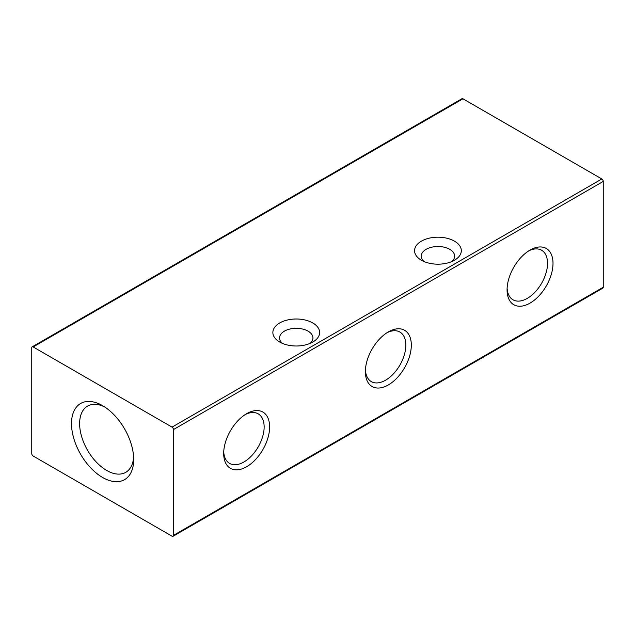 <?xml version="1.0" encoding="UTF-8"?>
<svg xmlns="http://www.w3.org/2000/svg" width="635" height="635" viewBox="0 0 635 635"><rect width="100%" height="100%" fill="white"/><g stroke="black" fill="none" stroke-linecap="round" stroke-linejoin="round"><path stroke-width="0.95" d="M424.172 261.596A16.7 9.644 180 0 1 421.243 256.143A16.7 9.644 180 0 1 426.133 249.325A16.7 9.644 180 0 1 449.747 249.325A16.7 9.644 180 0 1 454.636 256.143A16.7 9.644 180 0 1 451.707 261.596M454.469 260.231A23.376 13.494 180 0 1 421.41 260.231L421.41 260.231A23.376 13.494 180 0 1 421.41 241.149A23.376 13.494 180 0 1 454.469 241.149A23.376 13.494 180 0 1 454.469 260.231L454.469 260.231M282.472 343.4A16.7 9.644 180 0 1 279.551 337.947A16.7 9.644 180 0 1 284.44 331.137A16.7 9.644 180 0 1 308.054 331.137A16.7 9.644 180 0 1 312.944 337.947A16.7 9.644 180 0 1 310.015 343.4M312.777 342.043A23.376 13.494 180 0 1 279.717 342.043L279.717 342.043A23.376 13.494 180 0 1 279.717 322.953A23.376 13.494 180 0 1 312.777 322.953A23.376 13.494 180 0 1 312.777 342.043L312.777 342.043M133.612 457.057A38.227 22.066 60 0 1 125.77 472.329A38.227 22.066 60 0 1 106.656 470.44A38.227 22.066 60 0 1 81.685 436.753A38.227 22.066 60 0 1 87.551 406.122A38.227 22.066 60 0 1 104.696 406.971M102.6 405.678A43.966 25.384 60 0 1 133.683 459.526A43.966 25.384 60 0 1 102.6 477.472A43.966 25.384 60 0 1 71.509 423.624A43.966 25.384 60 0 1 102.6 405.67A43.966 25.384 60 0 1 102.6 405.678M245.237 414.552A28.607 16.518 -60 0 1 258.215 413.853A28.607 16.518 -60 0 1 264.144 426.95A28.607 16.518 -60 0 1 243.911 461.986A28.607 16.518 -60 0 1 229.608 463.407A28.607 16.518 -60 0 1 223.726 451.81M246.65 413.687L246.65 413.687A32.48 18.756 -60 0 1 269.621 426.95A32.48 18.756 -60 0 1 246.65 466.733A32.48 18.756 -60 0 1 223.687 453.469A32.48 18.756 -60 0 1 246.65 413.687M386.937 332.748A28.607 16.518 -60 0 1 399.915 332.049A28.607 16.518 -60 0 1 405.836 345.146A28.607 16.518 -60 0 1 385.612 380.182A28.607 16.518 -60 0 1 371.3 381.595A28.607 16.518 -60 0 1 365.419 370.007M388.35 331.883L388.35 331.883A32.48 18.756 -60 0 1 411.313 345.146A32.48 18.756 -60 0 1 388.35 384.921A32.48 18.756 -60 0 1 365.379 371.666A32.48 18.756 -60 0 1 388.35 331.883M528.63 250.944A28.607 16.518 -60 0 1 541.607 250.238A28.607 16.518 -60 0 1 547.529 263.334A28.607 16.518 -60 0 1 527.304 298.371A28.607 16.518 -60 0 1 513.001 299.791A28.607 16.518 -60 0 1 507.119 288.203M530.042 250.079L530.042 250.079A32.48 18.756 -60 0 1 553.006 263.334A32.48 18.756 -60 0 1 530.042 303.117A32.48 18.756 -60 0 1 507.071 289.862A32.48 18.756 -60 0 1 530.042 250.079M32.163 346.853L461.97 98.703A2 1.159 60 0 1 462.971 98.806L33.171 346.948A2 1.159 -120 0 0 32.163 346.853A2 1.159 -120 0 0 31.75 347.766L31.75 453.573A2 1.159 -120 0 0 33.171 456.025L172.029 536.194A2 1.159 -120 0 0 173.03 536.297A2 1.159 -120 0 0 173.442 535.376L173.442 429.577A2 1.159 -120 0 0 172.029 427.117L601.829 178.975A2 1.159 60 0 1 603.25 181.427L603.25 287.234A2 1.159 60 0 1 602.837 288.147L173.03 536.297M33.171 346.948L172.029 427.117M601.829 178.975L462.971 98.806M603.25 287.234L173.442 535.376M173.442 429.577L603.25 181.427"/></g></svg>
